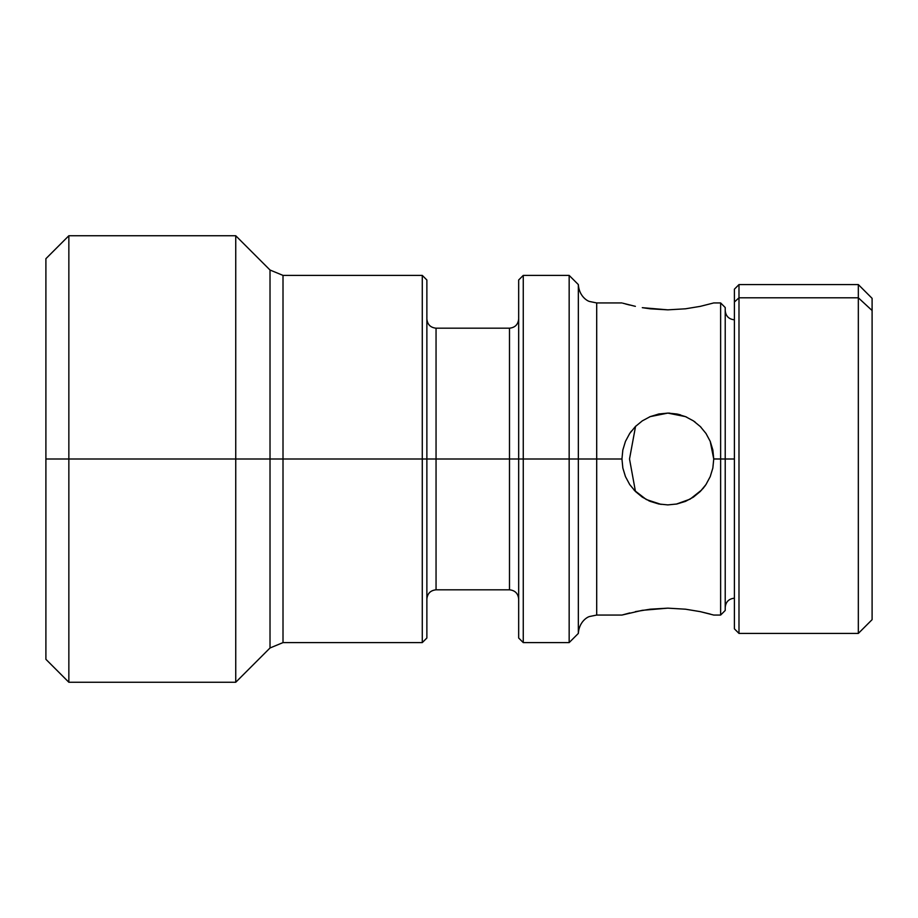 <?xml version="1.0" encoding="UTF-8"?>
<svg xmlns="http://www.w3.org/2000/svg" width="918" height="918" viewBox="0 0 918 918"><rect width="100%" height="100%" fill="white"/><g stroke="black" fill="none" stroke-linecap="round" stroke-linejoin="round"><path stroke-width="1.38" d="M68.85 459L68.85 235.742L68.85 459L235.742 459L235.742 235.742L235.742 459L270.018 459L270.018 270.018L270.018 459L283.008 459L283.008 642.6L270.018 647.982L270.018 459L235.742 459L235.742 682.258L235.742 459L68.85 459L68.85 682.258L68.85 459L45.9 459L68.85 459M45.9 258.692L45.9 659.308L45.9 258.692L68.85 235.742L235.742 235.742L270.018 270.018L283.008 275.4L283.008 459L422.28 459L422.28 275.4L422.28 459L426.87 459L426.87 279.99L426.87 459L436.05 459L436.05 589.815C430.508 590.389 427.444 593.453 426.87 598.995M426.87 638.01L426.87 459L422.28 459L422.28 642.6L426.87 638.01L426.87 459L436.05 459L436.05 589.815L509.49 589.815L509.49 459L436.05 459L436.05 328.185L436.05 459L509.49 459L509.49 328.185C515.032 327.611 518.096 324.547 518.67 319.005M518.67 598.995C518.096 593.453 515.032 590.389 509.49 589.815L509.49 459L523.26 459L523.26 275.4L523.26 459L569.16 459L569.16 275.4L569.16 459L578.34 459L578.34 284.58L578.34 459L596.7 459L596.7 615.06L589.54 616.517C586.889 617.148 579.04 622.186 578.34 633.42L578.34 459L569.16 459L569.16 642.6L569.16 459L523.26 459L523.26 642.6L523.26 459L518.67 459L518.67 638.01L518.67 459L509.49 459L509.49 328.185L436.05 328.185C430.508 327.611 427.444 324.547 426.87 319.005M518.67 279.99L518.67 459L518.67 279.99L523.26 275.4L569.16 275.4L578.34 284.58C579.04 295.814 586.889 300.852 589.54 301.483L596.7 302.94L596.7 459L621.945 459L622.829 450.027L625.456 441.386L629.702 433.468L635.371 426.56L642.313 420.857L650.208 416.623L658.849 413.995L667.845 413.1L676.853 413.995L685.494 416.634L693.377 420.857L700.308 426.549L705.988 433.468L710.234 441.374L712.861 450.027L713.745 459L720.63 459L720.63 302.94L720.63 459L725.22 459L725.22 307.53L720.63 302.94L713.745 302.94L700.296 306.36L685.459 308.804L667.845 309.848L650.277 308.815M635.417 426.526L642.313 420.857L650.208 416.623L667.845 413.1L685.494 416.634L693.377 420.857L700.308 426.549L705.988 433.468L710.199 441.317M713.745 302.94L700.296 306.36L685.459 308.804L667.845 309.848L642.313 307.679M635.382 306.348L622.829 303.204M642.302 307.668L650.242 308.804M635.463 491.532L629.519 459L635.554 426.377M635.44 491.509L629.714 484.555L625.468 476.626L622.84 468.019L621.945 458.908M649.428 501.044L648.67 500.7M676.922 503.993L667.845 504.9L658.837 504.005L650.242 501.389L642.29 497.131L635.417 491.474M685.551 501.354L676.841 504.005M705.437 485.347L704.519 486.609M703.968 487.32L702.706 488.858M629.782 305.063L625.456 303.938M625.456 441.386L629.702 433.468L635.371 426.56M661.132 504.407L646.283 499.518L634.097 490.109M622.863 468.111L625.399 476.465M635.405 611.64L650.208 609.196L667.845 608.152L685.494 609.196L700.296 611.64M621.945 459L596.7 459L596.7 615.06L621.945 615.06L629.782 612.937M621.945 615.06L642.313 610.321L667.845 608.152L685.494 609.196L700.308 611.652L713.745 615.06L720.63 615.06L720.63 459L720.63 615.06L725.22 610.47L725.22 459L713.745 458.954M701.834 489.845L690.084 499.151L676.256 504.12M685.459 501.389L693.388 497.131L700.296 491.463L705.988 484.532L710.222 476.626L712.85 468.019L713.745 459L710.199 441.294M700.216 426.457L701.008 427.26M694.042 421.316L695.201 422.142M685.987 416.841L686.71 417.151M677.484 414.121L680.571 414.902M668.201 413.1L669.853 413.146M658.791 414.007L659.594 413.846M658.068 414.156L658.722 414.018M649.462 416.944L650.059 416.68M635.474 426.457L636.048 425.895M630.287 432.619L631.435 431.058M700.308 611.652L710.234 614.062M621.945 302.94L596.7 302.94L596.7 459L578.34 459L578.34 633.42L569.16 642.6L523.26 642.6L518.67 638.01M426.87 279.99L422.28 275.4L283.008 275.4L283.008 642.6L422.28 642.6L422.28 459L270.018 459L270.018 647.982L235.742 682.258L68.85 682.258L45.9 659.308M734.4 459L725.22 459L734.4 459M858.33 297.799L858.33 633.42L858.33 297.799L738.99 297.799L738.99 633.42L738.99 297.799L734.4 302.033L734.4 628.83L734.4 302.033L738.99 297.799L738.99 284.58L738.99 297.799L858.33 297.799L858.33 284.58L858.33 297.799L872.1 310.525L858.33 297.799M872.1 619.65L872.1 298.35L872.1 619.65L858.33 633.42L738.99 633.42L734.4 628.83M734.4 289.17L734.4 302.033L734.4 289.17L738.99 284.58L858.33 284.58L872.1 298.35M734.4 319.808C728.858 319.223 725.794 316.171 725.22 310.628M734.4 598.192C728.858 598.777 725.794 601.829 725.22 607.372"/></g></svg>
